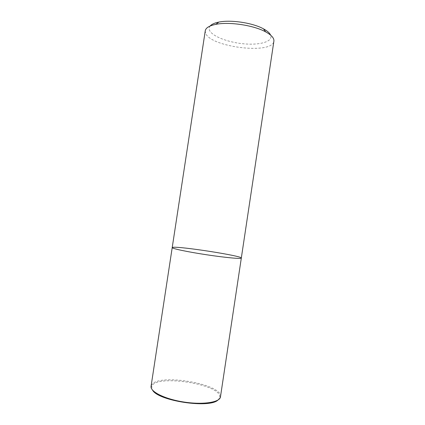 <?xml version="1.0" encoding="UTF-8"?>
<svg xmlns="http://www.w3.org/2000/svg" width="425" height="425" viewBox="0 0 425 425"><rect width="100%" height="100%" fill="white"/><g stroke="black" fill="none" stroke-linecap="round" stroke-linejoin="round"><path stroke-width="0.32" stroke-dasharray="2.12 1.59" d="M172.21 247.61L172.842 247.35C179.493 246.096 242.441 255.908 241.352 258.071M205.264 30.791L205.519 32.964C209.764 47.164 272.6 54.905 273.891 41.167M210.178 25.994C209.174 27.211 208.914 28.528 209.408 29.952C211.581 36.125 227.981 42.463 244.062 43.844C260.169 45.332 273.28 41.501 270.613 35.137M220.543 396.785L220.564 396.567C222.381 384.142 160.071 373.288 151.943 384.444L151.066 386.277M217.961 400.042L219.582 397.986L219.768 397.152C221.648 383.966 153.797 373.703 151.698 386.856L152.57 390.155M219.768 397.152L220.564 396.567M151.698 386.856L151.109 386.065"/><path stroke-width="0.64" d="M241.352 258.071C241.512 259.096 225.553 257.64 206.492 254.75C187.425 251.871 171.753 248.545 172.21 247.61L172.842 247.35C179.493 246.096 242.441 255.908 241.352 258.071C241.512 259.096 225.553 257.64 206.492 254.75C187.425 251.871 171.753 248.545 172.21 247.61L151.066 386.277C149.982 391.531 164.385 398.921 183.095 401.907C201.79 404.956 218.806 402.613 220.384 397.412L273.891 41.167C274.268 38.197 271.533 35.105 265.694 31.896C253.837 25.293 229.117 21.553 215.836 24.358C209.307 25.697 205.78 27.843 205.264 30.791L172.21 247.61M270.613 35.137C269.7 33.028 267.33 30.935 263.495 28.852C252.822 22.876 230.796 19.545 218.833 22.095C214.556 22.955 211.671 24.252 210.178 25.994M152.57 390.155C158.079 400.897 209.52 408.675 217.961 400.042M218.833 22.095L215.836 24.358M263.495 28.852L265.694 31.896"/></g></svg>
